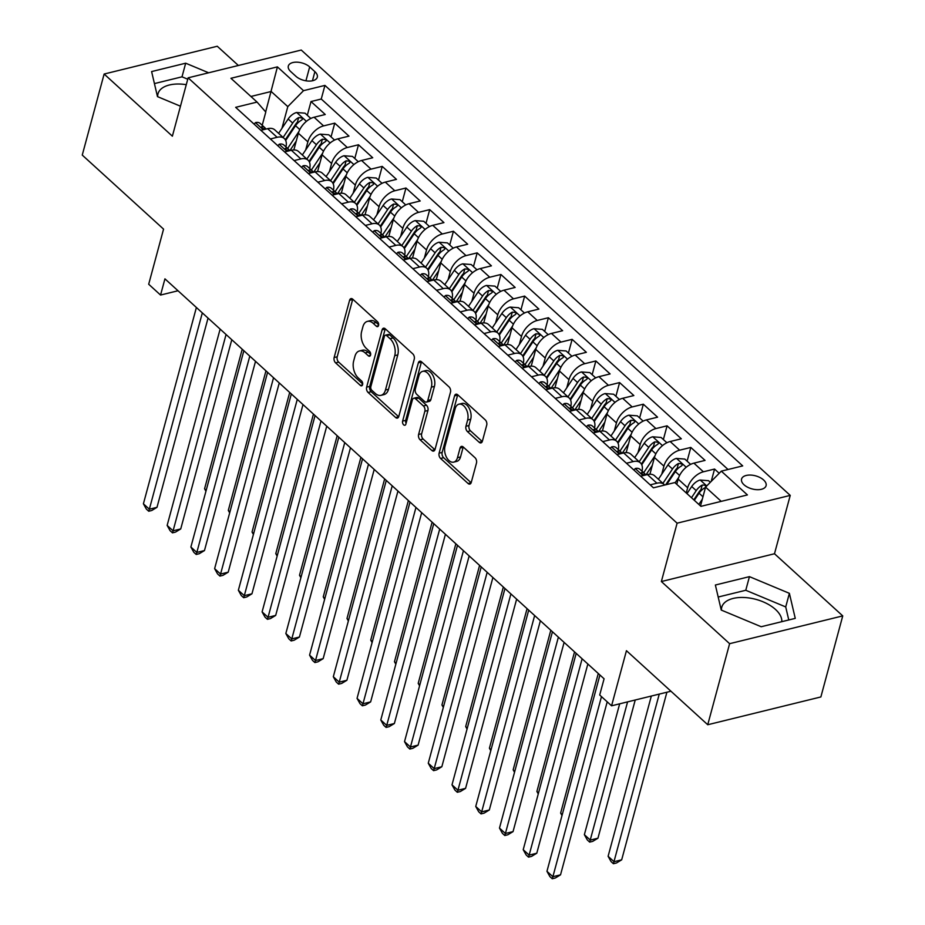 <?xml version="1.0" encoding="UTF-8"?>
<svg xmlns="http://www.w3.org/2000/svg" width="925" height="925" viewBox="0 0 925 925"><rect width="100%" height="100%" fill="white"/><g stroke="black" fill="none" stroke-linecap="round" stroke-linejoin="round"><path stroke-width="1.39" d="M378.568 325.473A2.729 1.665 -103.8 0 0 377.539 321.761L352.783 299.214A3.897 2.37 -103.8 0 0 350.991 298.613A3.897 2.37 -103.8 0 0 349.592 300.278L334.133 357.559A3.897 2.37 -103.8 0 0 335.613 362.866L360.368 385.401A2.729 1.665 -103.8 0 0 361.617 385.829A2.729 1.665 -103.8 0 0 362.6 384.661A2.729 1.665 -103.8 0 0 361.571 380.95L358.368 378.036A12.464 7.585 -103.8 0 1 353.651 361.062L354.946 356.287A12.464 7.585 -103.8 0 1 359.42 350.968A12.464 7.585 -103.8 0 1 365.144 352.899L368.347 355.813A2.729 1.665 -103.8 0 0 369.607 356.229A2.729 1.665 -103.8 0 0 370.578 355.073A2.729 1.665 -103.8 0 0 369.549 351.361L366.346 348.436A12.464 7.585 -103.8 0 1 361.64 331.462L362.924 326.687A12.464 7.585 -103.8 0 1 367.41 321.38A12.464 7.585 -103.8 0 1 373.133 323.299L376.336 326.213A2.729 1.665 -103.8 0 0 377.585 326.641A2.729 1.665 -103.8 0 0 378.568 325.473M781.81 621.669A30.953 16.5 15.1 0 0 775.497 609.448A30.953 16.5 15.1 0 0 743.92 597.492A30.953 16.5 15.1 0 0 721.754 607.239A30.953 16.5 15.1 0 0 721.465 610.153M763.611 479.983A12.696 6.764 15.1 0 0 750.649 475.068A12.696 6.764 15.1 0 0 741.561 479.069A12.696 6.764 15.1 0 0 744.035 484.781A12.696 6.764 15.1 0 0 756.985 489.683A12.696 6.764 15.1 0 0 766.085 485.683A12.696 6.764 15.1 0 0 763.611 479.983M157.701 96.709A30.953 16.5 -164.9 0 1 157.99 93.795A30.953 16.5 -164.9 0 1 186.272 84.672M479.185 442.289A3.897 2.37 -103.8 0 0 480.977 442.89A3.897 2.37 -103.8 0 0 482.376 441.225L486.712 425.153A3.897 2.37 -103.8 0 0 485.243 419.858L457.748 394.813A3.897 2.37 -103.8 0 0 455.956 394.212A3.897 2.37 -103.8 0 0 454.557 395.877L439.109 453.158A3.897 2.37 -103.8 0 0 440.578 458.453L468.073 483.498A3.897 2.37 -103.8 0 0 469.854 484.099A3.897 2.37 -103.8 0 0 471.253 482.434L476.491 463.02A3.897 2.37 -103.8 0 0 475.022 457.725L463.263 447.006A3.897 2.37 -103.8 0 0 461.471 446.405A3.897 2.37 -103.8 0 0 460.072 448.07L457.47 457.69A10.418 6.348 -103.8 0 1 453.724 462.13A10.418 6.348 -103.8 0 1 446.613 457.493A10.418 6.348 -103.8 0 1 445.006 446.336L455.181 408.63A10.418 6.348 -103.8 0 1 458.927 404.19A10.418 6.348 -103.8 0 1 466.038 408.827A10.418 6.348 -103.8 0 1 467.645 419.985L465.946 426.263A3.897 2.37 -103.8 0 0 467.426 431.57L479.185 442.289L482.249 441.537A3.897 2.37 -103.8 0 0 482.272 441.56M238.384 65.49L217.259 46.25L104.132 74.035L82.256 155.088L163.563 229.123L148.694 284.241L160.557 295.052L164.939 278.841L604.083 678.788L599.701 694.999L611.575 705.81L670.949 691.229M729.617 643.684L842.744 615.9L774.491 553.751L661.363 581.536L729.617 643.684L707.741 724.737L626.445 650.691L611.575 705.81M661.363 581.536L677.112 523.18L188.122 77.827L301.249 50.043L790.239 495.395L677.112 523.18M104.132 74.035L172.374 136.183L188.122 77.827M414.25 359.166A3.897 2.37 -103.8 0 0 412.781 353.859L385.286 328.814A3.897 2.37 -103.8 0 0 383.493 328.213A3.897 2.37 -103.8 0 0 382.094 329.878L366.635 387.159A3.897 2.37 -103.8 0 0 368.115 392.466L395.611 417.499A3.897 2.37 -103.8 0 0 397.392 418.1A3.897 2.37 -103.8 0 0 398.791 416.447L414.25 359.166M421.511 361.814L449.007 386.858A3.897 2.37 -103.8 0 1 450.487 392.165L435.028 449.434A3.897 2.37 -103.8 0 1 433.628 451.099A3.897 2.37 -103.8 0 1 431.836 450.498L420.066 439.78A3.897 2.37 -103.8 0 1 418.597 434.484L424.864 411.243A3.897 2.37 -103.8 0 0 423.396 405.948L415.591 398.837A3.897 2.37 -103.8 0 0 413.799 398.236A3.897 2.37 -103.8 0 0 412.4 399.901L405.878 424.078A2.729 1.665 -103.8 0 1 404.896 425.246A2.729 1.665 -103.8 0 1 403.034 424.032A2.729 1.665 -103.8 0 1 402.618 421.106L418.331 362.877A3.897 2.37 -103.8 0 1 419.73 361.212A3.897 2.37 -103.8 0 1 421.511 361.814A3.897 2.37 -103.8 0 0 421.384 362.126L418.331 362.877M842.744 615.9L820.868 696.953L707.741 724.737M719.199 473.288L714.551 469.056L711.221 481.393M686.257 492.967L687.657 487.764A15.875 9.331 -47.7 0 1 703.393 471.796L693.9 463.147L705.058 460.407L690.813 447.434L687.113 461.159M661.733 474.259L663.919 466.154A15.875 9.331 -47.7 0 1 679.655 450.174L670.163 441.526L681.32 438.785L667.075 425.824L663.375 439.537M637.996 452.637L640.181 444.532A15.875 9.331 -47.7 0 1 655.918 428.564L646.425 419.915L657.582 417.175L643.337 404.202L639.638 417.915M614.258 431.015L616.455 422.91A15.875 9.331 -47.7 0 1 632.18 406.942L622.687 398.293L633.845 395.553L619.6 382.58L615.9 396.305M590.52 409.393L592.717 401.288A15.875 9.331 -47.7 0 1 608.442 385.32L598.949 376.672L610.107 373.931L595.862 360.958L592.162 374.683M566.782 387.783L568.979 379.678A15.875 9.331 -47.7 0 1 584.704 363.698L575.211 355.05L586.369 352.309L572.124 339.348L568.424 353.061M543.044 366.161L545.241 358.056A15.875 9.331 -47.7 0 1 560.966 342.088L551.473 333.439L562.631 330.699L548.386 317.726L544.686 331.451M519.307 344.539L521.503 336.434A15.875 9.331 -47.7 0 1 537.228 320.466L527.736 311.817L538.893 309.077L524.648 296.104L520.948 309.829M495.58 322.917L497.766 314.812A15.875 9.331 -47.7 0 1 513.491 298.844L503.998 290.196L515.156 287.455L500.911 274.482L497.211 288.207M471.842 301.307L474.028 293.202A15.875 9.331 -47.7 0 1 489.753 277.222L480.26 268.585L491.418 265.845L477.173 252.872L473.473 266.585M448.105 279.685L450.29 271.58A15.875 9.331 -47.7 0 1 466.015 255.612L456.522 246.963L467.68 244.223L453.435 231.25L449.735 244.975M424.367 258.063L426.552 249.958A15.875 9.331 -47.7 0 1 442.277 233.99L432.784 225.342L443.942 222.601L429.697 209.628L425.997 223.353M400.629 236.442L402.814 228.348A15.875 9.331 -47.7 0 1 418.539 212.368L409.047 203.72L420.204 200.979L405.959 188.006L402.259 201.731M376.891 214.831L379.077 206.726A15.875 9.331 -47.7 0 1 394.802 190.758L385.309 182.109L396.467 179.369L382.222 166.396L378.522 180.109M353.153 193.209L355.339 185.104A15.875 9.331 -47.7 0 1 371.064 169.136L361.571 160.488L372.729 157.747L358.484 144.774L354.784 158.499M329.416 171.588L331.601 163.482A15.875 9.331 -47.7 0 1 347.326 147.514L337.833 138.866L348.991 136.125L334.746 123.152L323.588 125.892A15.875 9.331 132.3 0 0 307.863 141.872L305.678 149.977M331.046 136.877L334.746 123.152M693.9 463.147A15.875 9.331 132.3 0 0 678.164 479.115L676.765 484.318M670.163 441.526A15.875 9.331 132.3 0 0 654.426 457.505L649.917 474.224M646.425 419.915A15.875 9.331 132.3 0 0 630.688 435.883L626.179 452.603M622.687 398.293A15.875 9.331 132.3 0 0 606.95 414.261L602.441 430.981M598.949 376.672A15.875 9.331 132.3 0 0 583.212 392.651L578.703 409.359M575.211 355.05A15.875 9.331 132.3 0 0 559.475 371.029L554.965 387.748M551.473 333.439A15.875 9.331 132.3 0 0 535.737 349.407L531.227 366.127M527.736 311.817A15.875 9.331 132.3 0 0 511.999 327.785L507.49 344.505M503.998 290.196A15.875 9.331 132.3 0 0 488.261 306.175L483.752 322.894M480.26 268.585A15.875 9.331 132.3 0 0 464.523 284.553L460.014 301.272M456.522 246.963A15.875 9.331 132.3 0 0 440.786 262.931L436.276 279.651M432.784 225.342A15.875 9.331 132.3 0 0 417.059 241.309L412.538 258.029M409.047 203.72A15.875 9.331 132.3 0 0 393.322 219.699L388.801 236.418M385.309 182.109A15.875 9.331 132.3 0 0 369.584 198.077L365.063 214.797M361.571 160.488A15.875 9.331 132.3 0 0 345.846 176.455L341.325 193.175M337.833 138.866A15.875 9.331 132.3 0 0 322.108 154.833L317.587 171.553M290.716 71.572L295.942 76.324A12.303 6.556 15.1 0 0 308.488 81.076A12.303 6.556 15.1 0 0 317.298 77.203A12.303 6.556 15.1 0 0 314.893 71.676L309.678 66.912A12.303 6.556 15.1 0 0 297.133 62.172A12.303 6.556 15.1 0 0 288.322 66.045A12.303 6.556 15.1 0 0 290.716 71.572M721.222 501.362L705.578 487.128L721.303 471.149L742.706 465.899L324.929 85.401L303.527 90.662L287.802 106.629L281.94 128.355M721.303 471.149L747.423 494.933L700.942 506.345L674.834 482.561L653.432 487.822L235.655 107.335L257.058 102.074L230.938 78.29L277.419 66.877L303.527 90.662M728.044 469.495L321.252 99.021L311.008 101.542L325.253 114.503L314.095 117.244A15.875 9.331 132.3 0 0 298.37 133.223L293.849 149.942M285.941 146.902A15.875 9.331 132.3 0 0 284.31 138.542A15.875 9.331 132.3 0 0 277.118 137.305L270.389 138.958M284.31 138.542L274.806 129.893A15.875 9.331 132.3 0 0 267.626 128.667L260.885 130.321M650.183 484.862L656.912 483.208A15.875 9.331 -47.7 0 1 664.104 484.446A15.875 9.331 -47.7 0 1 664.682 485.058M664.104 484.446L654.611 475.797A15.875 9.331 132.3 0 0 647.419 474.56L640.69 476.213M626.445 463.24L633.174 461.587A15.875 9.331 -47.7 0 1 640.366 462.824A15.875 9.331 -47.7 0 1 642.008 471.183M640.366 462.824L630.873 454.175A15.875 9.331 132.3 0 0 623.681 452.949L616.952 454.603M602.707 441.63L609.436 439.976A15.875 9.331 -47.7 0 1 616.628 441.202A15.875 9.331 -47.7 0 1 618.27 449.562M616.628 441.202L607.135 432.553A15.875 9.331 132.3 0 0 599.943 431.328L593.214 432.981M578.969 420.008L585.71 418.354A15.875 9.331 -47.7 0 1 592.89 419.592A15.875 9.331 -47.7 0 1 594.532 427.94M592.89 419.592L583.398 410.943A15.875 9.331 132.3 0 0 576.206 409.706L569.476 411.359M555.231 398.386L561.972 396.733A15.875 9.331 -47.7 0 1 569.153 397.97A15.875 9.331 -47.7 0 1 570.794 406.329M569.153 397.97L559.66 389.321A15.875 9.331 132.3 0 0 552.468 388.084L545.738 389.737M531.493 376.764L538.234 375.111A15.875 9.331 -47.7 0 1 545.415 376.348A15.875 9.331 -47.7 0 1 547.057 384.708M545.415 376.348L535.922 367.699A15.875 9.331 132.3 0 0 528.73 366.473L522.001 368.127M507.756 355.154L514.497 353.5A15.875 9.331 -47.7 0 1 521.677 354.726A15.875 9.331 -47.7 0 1 523.319 363.086M521.677 354.726L512.184 346.077A15.875 9.331 132.3 0 0 504.992 344.852L498.263 346.505M484.018 333.532L490.759 331.878A15.875 9.331 -47.7 0 1 497.939 333.116A15.875 9.331 -47.7 0 1 499.581 341.464M497.939 333.116L488.446 324.467A15.875 9.331 132.3 0 0 481.254 323.23L474.525 324.883M460.28 311.91L467.021 310.257A15.875 9.331 -47.7 0 1 474.201 311.494A15.875 9.331 -47.7 0 1 475.843 319.853M474.201 311.494L464.708 302.845A15.875 9.331 132.3 0 0 457.517 301.608L450.787 303.261M436.542 290.3L443.283 288.646A15.875 9.331 -47.7 0 1 450.463 289.872A15.875 9.331 -47.7 0 1 452.105 298.232M450.463 289.872L440.971 281.223A15.875 9.331 132.3 0 0 433.779 279.998L427.049 281.651M412.804 268.678L419.545 267.024A15.875 9.331 -47.7 0 1 426.726 268.25A15.875 9.331 -47.7 0 1 428.368 276.61M426.726 268.25L417.233 259.601A15.875 9.331 132.3 0 0 410.053 258.376L403.312 260.029M389.067 247.056L395.808 245.403A15.875 9.331 -47.7 0 1 402.988 246.64A15.875 9.331 -47.7 0 1 404.63 254.988M402.988 246.64L393.495 237.991A15.875 9.331 132.3 0 0 386.315 236.754L379.574 238.407M365.329 225.434L372.07 223.781A15.875 9.331 -47.7 0 1 379.262 225.018A15.875 9.331 -47.7 0 1 380.892 233.377M379.262 225.018L369.757 216.369A15.875 9.331 132.3 0 0 362.577 215.132L355.836 216.785M341.591 203.824L348.332 202.17A15.875 9.331 -47.7 0 1 355.524 203.396A15.875 9.331 -47.7 0 1 357.154 211.756M355.524 203.396L346.019 194.747A15.875 9.331 132.3 0 0 338.839 193.522L332.098 195.175M317.853 182.202L324.594 180.548A15.875 9.331 -47.7 0 1 331.786 181.774A15.875 9.331 -47.7 0 1 333.416 190.134M331.786 181.774L322.282 173.137A15.875 9.331 132.3 0 0 315.101 171.9L308.36 173.553M294.115 160.58L300.856 158.927A15.875 9.331 -47.7 0 1 308.048 160.164A15.875 9.331 -47.7 0 1 309.678 168.523M308.048 160.164L298.544 151.515A15.875 9.331 132.3 0 0 291.363 150.278L284.623 151.931M347.326 147.514L358.484 144.774M371.064 169.136L382.222 166.396M394.802 190.758L405.959 188.006M418.539 212.368L429.697 209.628M442.277 233.99L453.435 231.25M466.015 255.612L477.173 252.872M489.753 277.222L500.911 274.482M513.491 298.844L524.648 296.104M537.228 320.466L548.386 317.726M560.966 342.088L572.124 339.348M584.704 363.698L595.862 360.958M608.442 385.32L619.6 382.58M632.18 406.942L643.337 404.202M655.918 428.564L667.075 425.824M679.655 450.174L690.813 447.434M703.393 471.796L714.551 469.056M705.578 487.128L700.503 505.94M287.802 106.629L271.187 91.494L250.906 96.477M265.672 111.913L277.419 66.877M262.214 125.28L265.787 112.041L257.058 102.074M774.491 553.751L790.239 495.395M160.557 295.052L178.028 290.762M307.308 115.255L311.008 101.542M321.252 99.021L324.929 85.401M208.645 72.786L185.682 63.201L151.608 71.572L157.481 96.616L180.468 106.213M795.257 618.374L789.383 593.33L749.447 576.645L715.372 585.016L721.246 610.061L761.194 626.734L795.257 618.374M187.752 79.215L182.005 76.821L154.429 83.585M182.005 76.821L185.682 63.201M788.771 619.97L785.718 606.939L745.77 590.266L718.193 597.03M745.77 590.266L749.447 576.645M785.718 606.939L789.383 593.33M378.672 324.802L376.186 322.547A12.464 7.585 -103.8 0 0 370.474 320.628L367.41 321.38M359.42 350.968L362.484 350.217A12.464 7.585 -103.8 0 1 368.208 352.147L370.682 354.402M352.76 299.191A3.897 2.37 -103.8 0 0 352.645 299.527L337.197 356.807A3.897 2.37 -103.8 0 0 338.666 362.114L362.704 384.002M385.262 328.791A3.897 2.37 -103.8 0 0 385.158 329.127L369.699 386.407A3.897 2.37 -103.8 0 0 371.168 391.714L398.663 416.747A3.897 2.37 -103.8 0 0 398.687 416.77L395.611 417.499M386.65 335.613A2.729 1.665 -103.8 0 0 385.39 335.185A2.729 1.665 -103.8 0 0 384.418 336.353L370.844 386.627A2.729 1.665 -103.8 0 0 371.873 390.338L375.261 393.414A12.464 7.585 -103.8 0 0 380.973 395.345A12.464 7.585 -103.8 0 0 385.459 390.026L394.732 355.663A12.464 7.585 -103.8 0 0 390.026 338.689L386.65 335.613L389.703 334.862A2.729 1.665 -103.8 0 0 388.454 334.434L385.39 335.185M380.973 395.345L384.037 394.593A12.464 7.585 -103.8 0 0 388.512 389.275L385.459 390.026M389.703 334.862L393.079 337.937A12.464 7.585 -103.8 0 1 397.785 354.911L388.512 389.275M413.799 398.236L416.863 397.484A3.897 2.37 -103.8 0 1 418.643 398.085L426.448 405.196A3.897 2.37 -103.8 0 1 427.928 410.503L421.661 433.733A3.897 2.37 -103.8 0 0 423.13 439.028L434.9 449.747A3.897 2.37 -103.8 0 0 434.923 449.77M421.384 362.126L405.67 420.355A2.729 1.665 -103.8 0 0 406.098 423.28M431.374 387.147A10.418 6.348 -103.8 0 0 429.767 375.989A10.418 6.348 -103.8 0 0 422.656 371.353A10.418 6.348 -103.8 0 0 418.909 375.793L415.325 389.078A3.897 2.37 -103.8 0 0 416.793 394.385L424.598 401.485A3.897 2.37 -103.8 0 0 426.39 402.086A3.897 2.37 -103.8 0 0 427.789 400.433L431.374 387.147L434.426 386.396A10.418 6.348 -103.8 0 0 432.819 375.238A10.418 6.348 -103.8 0 0 425.708 370.601L422.656 371.353M426.39 402.086L429.443 401.334A3.897 2.37 -103.8 0 0 430.842 399.681L427.789 400.433M434.426 386.396L430.842 399.681M458.927 404.19L461.991 403.439A10.418 6.348 -103.8 0 1 469.091 408.075A10.418 6.348 -103.8 0 1 470.709 419.233L469.01 425.512A3.897 2.37 -103.8 0 0 470.478 430.819L482.249 441.537M453.724 462.13L456.777 461.378A10.418 6.348 -103.8 0 0 460.534 456.938L457.47 457.69M463.228 446.983A3.897 2.37 -103.8 0 0 463.124 447.318L460.534 456.938M457.725 394.79A3.897 2.37 -103.8 0 0 457.621 395.125L442.162 452.406A3.897 2.37 -103.8 0 0 443.63 457.702L471.126 482.746A3.897 2.37 -103.8 0 0 471.149 482.769M310.823 118.458L305.03 113.174L296.543 112.515A10.522 6.186 132.3 0 0 288.172 118.99L278.61 133.35M298.948 131.442L287.629 148.439M296.243 141.086L289.872 150.648M285.686 140.473L295.537 125.696A10.522 6.186 -47.7 0 1 301.492 120.181L302.452 119.198L301.851 117.926L298.648 117.591A10.522 6.186 132.3 0 0 292.682 123.094L283.119 137.455M285.305 139.756L295.722 124.123A5.353 3.145 -47.7 0 1 297.387 122.25L298.648 117.591M242.223 349.222L204.564 488.782L206.206 490.273M205.94 491.256L204.564 488.782M254.04 124.077L255.566 122.586A10.522 6.186 -47.7 0 1 260.179 123.43L264.689 127.546A10.522 6.186 132.3 0 0 262.261 126.528L261.474 126.887M202.321 312.893L149.353 509.201L143.41 503.801L196.389 307.482M261.902 127.847L262.261 126.528C261 127.442 261.948 128.297 265.117 129.118A10.522 6.186 -47.7 0 1 265.521 129.176M265.729 129.13A10.522 6.186 132.3 0 0 264.689 127.546M208.044 318.108L156.996 507.328L149.353 509.201L148.728 511.236L146.347 509.074L143.41 503.801M156.996 507.328L151.781 510.484L148.728 511.236M334.561 140.08L328.768 134.796L320.27 134.137A10.522 6.186 132.3 0 0 311.91 140.612L302.348 154.972M322.686 153.064L311.367 170.05M319.981 162.708L313.61 172.27M309.424 162.095L319.275 147.306A10.522 6.186 -47.7 0 1 325.23 141.803L326.19 140.82L325.588 139.548L322.386 139.213A10.522 6.186 132.3 0 0 316.419 144.716L306.857 159.077M309.042 161.378L319.46 145.734A5.353 3.145 -47.7 0 1 321.125 143.872L322.386 139.213M265.961 370.844L228.302 510.392L229.943 511.895M229.677 512.866L228.302 510.392M358.299 161.702L352.506 156.417L344.007 155.758A10.522 6.186 132.3 0 0 335.648 162.233L326.086 176.594M346.424 174.675L335.104 191.672M343.718 184.329L337.347 193.88M333.162 183.705L343.013 168.928A10.522 6.186 -47.7 0 1 348.968 163.424L349.928 162.43L349.326 161.17L346.123 160.823A10.522 6.186 132.3 0 0 340.157 166.338L330.595 180.699M332.78 182.988L343.198 167.356A5.353 3.145 -47.7 0 1 344.863 165.494L346.123 160.823M289.698 392.466L252.039 532.014L253.681 533.505M253.415 534.488L252.039 532.014M382.037 183.312L376.244 178.039L367.745 177.38A10.522 6.186 132.3 0 0 359.386 183.844L349.823 198.204M370.162 196.297L358.842 213.293M367.456 205.94L361.085 215.502M356.9 205.327L366.751 190.55A10.522 6.186 -47.7 0 1 372.706 185.035L373.665 184.052L373.064 182.78L369.861 182.445A10.522 6.186 132.3 0 0 363.895 187.96L354.333 202.321M356.518 204.61L366.936 188.977A5.353 3.145 -47.7 0 1 368.601 187.116L369.861 182.445M313.436 414.088L275.777 553.636L277.419 555.127M277.153 556.11L275.777 553.636M405.774 204.934L399.982 199.65L391.483 198.991A10.522 6.186 132.3 0 0 383.123 205.466L373.561 219.826M393.9 217.918L382.58 234.904M391.194 227.562L384.823 237.124M380.637 226.949L390.489 212.172A10.522 6.186 -47.7 0 1 396.443 206.657L397.403 205.674L396.802 204.402L393.599 204.067A10.522 6.186 132.3 0 0 387.633 209.57L378.071 223.931M380.256 226.232L390.674 210.599A5.353 3.145 -47.7 0 1 392.339 208.726L393.599 204.067M337.174 435.698L299.515 575.257L301.157 576.749M300.891 577.732L299.515 575.257M277.778 145.699L279.304 144.196A10.522 6.186 -47.7 0 1 283.917 145.052L288.427 149.156A10.522 6.186 132.3 0 0 285.998 148.139L285.212 148.509M226.058 334.503L173.091 530.823L167.148 525.412L220.127 329.103M285.64 149.468L285.998 148.139C284.738 149.052 285.686 149.919 288.854 150.74A10.522 6.186 -47.7 0 1 289.259 150.798M289.467 150.752A10.522 6.186 132.3 0 0 288.427 149.156M231.782 339.729L180.733 528.938L173.091 530.823L172.466 532.846L170.084 530.684L167.148 525.412M180.733 528.938L175.519 532.095L172.466 532.846M301.515 167.321L303.042 165.818A10.522 6.186 -47.7 0 1 307.655 166.673L312.164 170.778A10.522 6.186 132.3 0 0 309.736 169.761L308.95 170.131M249.796 356.125L196.828 552.433L190.885 547.033L243.865 350.725M309.378 171.09L309.736 169.761C308.476 170.674 309.424 171.541 312.592 172.362A10.522 6.186 -47.7 0 1 312.997 172.42M313.205 172.362A10.522 6.186 132.3 0 0 312.164 170.778M255.52 361.34L204.471 550.56L196.828 552.433L196.204 554.468L193.822 552.306L190.885 547.033M204.471 550.56L199.257 553.717L196.204 554.468M325.253 188.931L326.779 187.44A10.522 6.186 -47.7 0 1 331.393 188.295L335.902 192.4A10.522 6.186 132.3 0 0 333.474 191.383L332.688 191.752M273.534 377.747L220.566 574.055L214.623 568.655L267.591 372.336M333.116 192.712L333.474 191.383C332.214 192.296 333.162 193.163 336.33 193.972A10.522 6.186 -47.7 0 1 336.735 194.03M336.943 193.984A10.522 6.186 132.3 0 0 335.902 192.4M279.257 382.962L228.209 572.182L220.566 574.055L219.942 576.09L217.56 573.928L214.623 568.655M228.209 572.182L222.994 575.338L219.942 576.09M348.991 210.553L350.517 209.062A10.522 6.186 -47.7 0 1 355.131 209.906L359.64 214.022A10.522 6.186 132.3 0 0 357.212 213.004L356.426 213.363M297.272 399.369L244.304 595.677L238.361 590.266L291.329 393.958M356.853 214.323L357.212 213.004C355.952 213.906 356.9 214.773 360.056 215.594A10.522 6.186 -47.7 0 1 360.472 215.652M360.681 215.606A10.522 6.186 132.3 0 0 359.64 214.022M302.995 404.583L251.947 593.804L244.304 595.677L243.68 597.7L241.298 595.55L238.361 590.266M251.947 593.804L246.732 596.96L243.68 597.7M429.512 226.556L423.719 221.272L415.221 220.613A10.522 6.186 132.3 0 0 406.861 227.088L397.299 241.448M417.637 239.529L406.318 256.526M414.932 249.183L408.561 258.734M404.375 248.571L414.227 233.782A10.522 6.186 -47.7 0 1 420.181 228.278L421.141 227.296L420.54 226.024L417.337 225.688A10.522 6.186 132.3 0 0 411.371 231.192L401.808 245.553M403.994 247.854L414.412 232.21A5.353 3.145 -47.7 0 1 416.077 230.348L417.337 225.688M360.9 457.32L323.253 596.868L324.895 598.371M324.629 599.342L323.253 596.868M372.729 232.175L374.255 230.672A10.522 6.186 -47.7 0 1 378.868 231.528L383.378 235.632A10.522 6.186 132.3 0 0 380.95 234.615L380.163 234.985M321.01 420.979L268.042 617.299L262.099 611.888L315.067 415.579M380.591 235.944L380.95 234.615C379.689 235.528 380.637 236.395 383.794 237.216A10.522 6.186 -47.7 0 1 384.21 237.274M384.418 237.216A10.522 6.186 132.3 0 0 383.378 235.632M326.733 426.205L275.685 615.414L268.042 617.299L267.418 619.322L265.036 617.16L262.099 611.888M275.685 615.414L270.47 618.571L267.418 619.322M453.25 248.177L447.457 242.893L438.959 242.234A10.522 6.186 132.3 0 0 430.599 248.709L421.037 263.058M441.375 261.151L430.056 278.147M438.67 270.805L432.299 280.356M428.113 270.181L437.964 255.404A10.522 6.186 -47.7 0 1 443.919 249.9L444.879 248.906L444.278 247.634L441.075 247.299A10.522 6.186 132.3 0 0 435.108 252.814L425.546 267.175M427.732 269.464L438.149 253.832A5.353 3.145 -47.7 0 1 439.814 251.97L441.075 247.299M384.638 478.942L346.991 618.49L348.632 619.981M348.367 620.964L346.991 618.49M396.467 253.785L397.993 252.294A10.522 6.186 -47.7 0 1 402.606 253.149L407.116 257.254A10.522 6.186 132.3 0 0 404.688 256.237L403.901 256.607M344.748 442.601L291.78 638.909L285.837 633.509L338.804 437.201M404.329 257.566L404.688 256.237C403.427 257.15 404.375 258.017 407.532 258.827A10.522 6.186 -47.7 0 1 407.948 258.884M408.156 258.838A10.522 6.186 132.3 0 0 407.116 257.254M350.471 447.816L299.422 637.036L291.78 638.909L291.155 640.944L288.773 638.782L285.837 633.509M299.422 637.036L294.208 640.192L291.155 640.944M476.988 269.788L471.195 264.515L462.697 263.856A10.522 6.186 132.3 0 0 454.337 270.32L444.775 284.68M465.113 282.772L453.793 299.769M462.408 292.416L456.037 301.978M451.851 291.803L461.691 277.026A10.522 6.186 -47.7 0 1 467.657 271.511L468.617 270.528L468.015 269.256L464.812 268.921A10.522 6.186 132.3 0 0 458.846 274.424L449.284 288.785M451.469 291.086L461.887 275.453A5.353 3.145 -47.7 0 1 463.552 273.58L464.812 268.921M408.376 500.552L370.728 640.112L372.37 641.603M372.104 642.586L370.728 640.112M420.204 275.407L421.731 273.916A10.522 6.186 -47.7 0 1 426.344 274.76L430.853 278.876A10.522 6.186 132.3 0 0 428.425 277.858L427.639 278.228M368.485 464.223L315.517 660.531L309.574 655.131L362.542 458.812M428.067 279.177L428.425 277.858C427.165 278.772 428.113 279.627 431.27 280.448A10.522 6.186 -47.7 0 1 431.686 280.506M431.894 280.46A10.522 6.186 132.3 0 0 430.853 278.876M374.209 469.438L323.16 658.658L315.517 660.531L314.893 662.566L312.511 660.404L309.574 655.131M323.16 658.658L317.946 661.814L314.893 662.566M500.726 291.41L494.933 286.126L486.434 285.467A10.522 6.186 132.3 0 0 478.075 291.942L468.512 306.302M488.851 304.394L477.531 321.38M486.145 314.038L479.774 323.6M475.589 313.425L485.428 298.648A10.522 6.186 -47.7 0 1 491.395 293.132L492.354 292.15L491.742 290.878L488.55 290.543A10.522 6.186 132.3 0 0 482.584 296.046L473.022 310.407M475.207 312.708L485.625 297.075A5.353 3.145 -47.7 0 1 487.29 295.202L488.55 290.543M432.114 522.174L394.466 661.733L396.108 663.225M395.842 664.196L394.466 661.733M443.942 297.029L445.468 295.526A10.522 6.186 -47.7 0 1 450.082 296.382L454.591 300.486A10.522 6.186 132.3 0 0 452.163 299.48L451.377 299.839M392.223 485.833L339.244 682.153L333.312 676.742L386.28 480.433M451.805 300.798L452.163 299.48C450.903 300.382 451.851 301.249 455.007 302.07A10.522 6.186 -47.7 0 1 455.424 302.128M455.62 302.082A10.522 6.186 132.3 0 0 454.591 300.486M397.947 491.059L346.898 680.268L339.244 682.153L338.619 684.176L336.249 682.014L333.312 676.742M346.898 680.268L341.683 683.425L338.619 684.176M524.463 313.032L518.659 307.748L510.172 307.088A10.522 6.186 132.3 0 0 501.812 313.563L492.239 327.924M512.589 326.005L501.269 343.002M509.883 335.659L503.512 345.21M499.327 335.047L509.166 320.258A10.522 6.186 -47.7 0 1 515.132 314.754L516.092 313.76L515.479 312.5L512.288 312.153A10.522 6.186 132.3 0 0 506.322 317.668L496.76 332.029M498.945 334.33L509.363 318.686A5.353 3.145 -47.7 0 1 511.028 316.824L512.288 312.153M455.852 543.796L418.204 683.344L419.846 684.847M419.58 685.818L418.204 683.344M467.68 318.651L469.206 317.148A10.522 6.186 -47.7 0 1 473.82 318.003L478.329 322.108A10.522 6.186 132.3 0 0 475.901 321.091L475.115 321.461M415.961 507.455L362.982 703.775L357.05 698.363L410.018 502.055M475.542 322.42L475.901 321.091C474.641 322.004 475.589 322.871 478.745 323.692A10.522 6.186 -47.7 0 1 479.162 323.75M479.358 323.692A10.522 6.186 132.3 0 0 478.329 322.108M421.684 512.67L370.636 701.89L362.982 703.775L362.357 705.798L359.987 703.636L357.05 698.363M370.636 701.89L365.421 705.047L362.357 705.798M548.201 334.653L542.397 329.369L533.91 328.71A10.522 6.186 132.3 0 0 525.55 335.174L515.977 349.534M536.327 347.627L525.007 364.623M533.621 357.281L527.25 366.832M523.064 356.657L532.904 341.88A10.522 6.186 -47.7 0 1 538.87 336.376L539.83 335.382L539.217 334.11L536.026 333.775A10.522 6.186 132.3 0 0 530.06 339.29L520.498 353.651M522.683 355.94L533.101 340.308A5.353 3.145 -47.7 0 1 534.766 338.446L536.026 333.775M479.589 565.418L441.942 704.966L443.584 706.457M443.318 707.44L441.942 704.966M491.418 340.261L492.944 338.77A10.522 6.186 -47.7 0 1 497.558 339.625L502.067 343.73A10.522 6.186 132.3 0 0 499.639 342.712L498.853 343.083M439.699 529.077L386.719 725.385L380.788 719.985L433.756 523.666M499.28 344.042L499.639 342.712C498.378 343.626 499.327 344.493 502.483 345.303A10.522 6.186 -47.7 0 1 502.899 345.36M503.096 345.314A10.522 6.186 132.3 0 0 502.067 343.73M445.422 534.292L394.374 723.512L386.719 725.385L386.095 727.42L383.725 725.258L380.788 719.985M394.374 723.512L389.159 726.668L386.095 727.42M571.939 356.264L566.135 350.98L557.648 350.321A10.522 6.186 132.3 0 0 549.288 356.796L539.714 371.156M560.064 369.248L548.745 386.245M557.359 378.892L550.988 388.454M546.802 378.279L556.642 363.502A10.522 6.186 -47.7 0 1 562.608 357.987L563.568 357.004L562.955 355.732L559.764 355.397A10.522 6.186 132.3 0 0 553.798 360.9L544.224 375.261M546.421 377.562L556.838 361.929A5.353 3.145 -47.7 0 1 558.503 360.056L559.764 355.397M503.327 587.028L465.68 726.587L467.322 728.079M467.056 729.062L465.68 726.587M515.156 361.883L516.682 360.392A10.522 6.186 -47.7 0 1 521.295 361.236L525.805 365.352A10.522 6.186 132.3 0 0 523.377 364.334L522.59 364.693M463.437 550.699L410.457 747.007L404.526 741.607L457.493 545.288M523.018 365.653L523.377 364.334C522.116 365.248 523.064 366.103 526.221 366.924A10.522 6.186 -47.7 0 1 526.637 366.982M526.834 366.936A10.522 6.186 132.3 0 0 525.805 365.352M469.16 555.913L418.1 745.134L410.457 747.007L409.833 749.042L407.462 746.88L404.526 741.607M418.1 745.134L412.897 748.29L409.833 749.042M595.677 377.886L589.873 372.602L581.386 371.942A10.522 6.186 132.3 0 0 573.026 378.417L563.452 392.778M583.802 390.87L572.482 407.856M581.097 400.513L574.726 410.076M570.54 399.901L580.38 385.124A10.522 6.186 -47.7 0 1 586.346 379.608L587.306 378.626L586.693 377.354L583.502 377.018A10.522 6.186 132.3 0 0 577.535 382.522L567.962 396.883M570.158 399.184L580.576 383.54A5.353 3.145 -47.7 0 1 582.241 381.678L583.502 377.018M527.065 608.65L489.417 748.209L491.059 749.701M490.793 750.672L489.417 748.209M538.893 383.505L540.42 382.002A10.522 6.186 -47.7 0 1 545.033 382.858L549.543 386.962A10.522 6.186 132.3 0 0 547.114 385.956L546.328 386.315M487.174 572.309L434.195 768.629L428.263 763.218L481.231 566.909M546.756 387.274L547.114 385.956C545.854 386.858 546.802 387.725 549.959 388.546A10.522 6.186 -47.7 0 1 550.375 388.604M550.572 388.558A10.522 6.186 132.3 0 0 549.543 386.962M492.898 577.535L441.838 766.744L434.195 768.629L433.571 770.652L431.2 768.49L428.263 763.218M441.838 766.744L436.635 769.901L433.571 770.652M619.415 399.507L613.61 394.223L605.123 393.564A10.522 6.186 132.3 0 0 596.764 400.039L587.19 414.4M607.54 412.481L596.22 429.478M604.834 422.135L598.463 431.686M594.278 421.522L604.118 406.734A10.522 6.186 -47.7 0 1 610.084 401.23L611.043 400.236L610.431 398.976L607.239 398.629A10.522 6.186 132.3 0 0 601.273 404.144L591.699 418.505M593.896 420.794L604.314 405.162A5.353 3.145 -47.7 0 1 605.979 403.3L607.239 398.629M550.803 630.272L513.155 769.82L514.797 771.311M514.531 772.294L513.155 769.82M643.153 421.118L637.348 415.845L628.861 415.186A10.522 6.186 132.3 0 0 620.502 421.65L610.928 436.01M631.278 434.103L619.958 451.099M628.572 443.746L622.201 453.308M618.016 443.133L627.855 428.356A10.522 6.186 -47.7 0 1 633.822 422.852L634.781 421.858L634.168 420.586L630.977 420.251A10.522 6.186 132.3 0 0 625.011 425.766L615.437 440.127M617.634 442.416L628.052 426.783A5.353 3.145 -47.7 0 1 629.717 424.922L630.977 420.251M574.541 651.894L536.893 791.442L538.535 792.933M538.269 793.916L536.893 791.442M666.89 442.74L661.086 437.456L652.599 436.797A10.522 6.186 132.3 0 0 644.239 443.272L634.666 457.632M655.016 455.724L643.696 472.71M652.31 465.368L645.939 474.93M641.753 464.755L651.593 449.978A10.522 6.186 -47.7 0 1 657.559 444.462L658.519 443.48L657.906 442.208L654.715 441.873A10.522 6.186 132.3 0 0 648.749 447.376L639.175 461.737M641.372 464.038L651.79 448.405A5.353 3.145 -47.7 0 1 653.455 446.532L654.715 441.873M598.278 673.504L560.631 813.063L562.273 814.555M562.007 815.538L560.631 813.063M690.628 464.362L684.824 459.078L676.337 458.418A10.522 6.186 132.3 0 0 667.977 464.893L658.403 479.254M678.753 477.335L675.1 482.815M619.669 703.821L584.369 834.674L590.3 840.085L597.943 838.212L635.232 699.994M666.694 484.561L675.331 471.588A10.522 6.186 -47.7 0 1 681.297 466.084L682.257 465.102L681.644 463.83L678.453 463.494A10.522 6.186 132.3 0 0 672.487 468.998L662.913 483.359M665.665 484.816L675.528 470.016A5.353 3.145 -47.7 0 1 677.192 468.154L678.453 463.494M597.943 838.212L592.728 841.357L589.676 842.108L627.589 701.867M589.676 842.108L587.306 839.946L584.369 834.674M710.331 482.307L708.562 480.699L700.075 480.04A10.522 6.186 132.3 0 0 691.715 486.515L686.974 493.626M702.318 499.222L698.837 504.426M651.339 696.039L608.107 856.296L614.038 861.707L621.681 859.822L666.902 692.212M705.995 486.7L704.757 485.082L702.191 485.105A10.522 6.186 132.3 0 0 696.224 490.62L691.484 497.731M693.796 499.835L699.265 491.637A5.353 3.145 -47.7 0 1 700.93 489.776L702.191 485.105M694.328 500.321L699.069 493.21A10.522 6.186 -47.7 0 1 705.035 487.706L705.509 487.394M621.681 859.822L616.466 862.979L613.414 863.73L659.259 694.097M613.414 863.73L611.043 861.568L608.107 856.296M562.631 405.127L564.158 403.624A10.522 6.186 -47.7 0 1 568.771 404.479L573.28 408.584A10.522 6.186 132.3 0 0 570.852 407.567L570.066 407.937M510.901 593.931L457.933 790.251L452.001 784.839L504.969 588.531M570.494 408.896L570.852 407.567C569.592 408.48 570.54 409.347 573.697 410.168A10.522 6.186 -47.7 0 1 574.113 410.226M574.309 410.168A10.522 6.186 132.3 0 0 573.28 408.584M516.636 599.146L465.576 788.366L457.933 790.251L457.308 792.274L454.938 790.112L452.001 784.839M465.576 788.366L460.373 791.522L457.308 792.274M586.369 426.737L587.895 425.246A10.522 6.186 -47.7 0 1 592.509 426.101L597.018 430.206A10.522 6.186 132.3 0 0 594.59 429.188L593.792 429.558M534.638 615.553L481.671 811.861L475.739 806.461L528.707 610.142M594.232 430.518L594.59 429.188C593.33 430.102 594.278 430.969 597.434 431.778A10.522 6.186 -47.7 0 1 597.851 431.836M598.047 431.79A10.522 6.186 132.3 0 0 597.018 430.206M540.373 620.768L489.313 809.988L481.671 811.861L481.046 813.896L478.676 811.734L475.739 806.461M489.313 809.988L484.11 813.144L481.046 813.896M610.107 448.359L611.633 446.868A10.522 6.186 -47.7 0 1 616.247 447.712L620.756 451.828A10.522 6.186 132.3 0 0 618.328 450.81L617.53 451.169M558.376 637.175L505.408 833.483L499.477 828.083L552.445 631.763M617.969 452.128L618.328 450.81C617.056 451.724 618.016 452.579 621.172 453.4A10.522 6.186 -47.7 0 1 621.588 453.458M621.785 453.412A10.522 6.186 132.3 0 0 620.756 451.828M564.111 642.389L513.051 831.61L505.408 833.483L504.784 835.518L502.414 833.356L499.477 828.083M513.051 831.61L507.848 834.766L504.784 835.518M633.845 469.981L635.371 468.478A10.522 6.186 -47.7 0 1 639.973 469.333L644.494 473.438A10.522 6.186 132.3 0 0 642.066 472.421L641.268 472.791M582.114 658.785L529.146 855.105L523.215 849.693L576.183 653.385M641.707 473.75L642.066 472.421C640.794 473.334 641.753 474.201 644.91 475.022A10.522 6.186 -47.7 0 1 645.326 475.08M645.523 475.034A10.522 6.186 132.3 0 0 644.494 473.438M587.849 664.011L536.789 853.22L529.146 855.105L528.522 857.128L526.152 854.966L523.215 849.693M536.789 853.22L531.586 856.377L528.522 857.128M601.481 696.618L552.884 876.715L546.952 871.315L599.92 675.007M607.216 701.832L560.527 874.842L552.884 876.715L552.26 878.75L549.889 876.588L546.952 871.315M560.527 874.842L555.324 877.998L552.26 878.75M687.657 487.764L678.164 479.115M663.919 466.154L654.426 457.505M640.181 444.532L630.688 435.883M616.455 422.91L606.95 414.261M592.717 401.288L583.212 392.651M568.979 379.678L559.475 371.029M545.241 358.056L535.737 349.407M521.503 336.434L511.999 327.785M497.766 314.812L488.261 306.175M474.028 293.202L464.523 284.553M450.29 271.58L440.786 262.931M426.552 249.958L417.059 241.309M402.814 228.348L393.322 219.699M379.077 206.726L369.584 198.077M355.339 185.104L345.846 176.455M331.601 163.482L322.108 154.833M307.863 141.872L298.37 133.223M277.118 137.305L267.626 128.667M656.912 483.208L647.419 474.56M633.174 461.587L623.681 452.949M609.436 439.976L599.943 431.328M585.71 418.354L576.206 409.706M561.972 396.733L552.468 388.084M538.234 375.111L528.73 366.473M514.497 353.5L504.992 344.852M490.759 331.878L481.254 323.23M467.021 310.257L457.517 301.608M443.283 288.646L433.779 279.998M419.545 267.024L410.053 258.376M395.808 245.403L386.315 236.754M372.07 223.781L362.577 215.132M348.332 202.17L338.839 193.522M324.594 180.548L315.101 171.9M300.856 158.927L291.363 150.278M323.588 125.892L314.095 117.244M305.932 80.81L309.678 66.912M312.442 80.776L314.893 71.676M376.186 322.547L373.133 323.299M370.52 355.281L368.347 355.813M368.208 352.147L365.144 352.899M362.531 384.869L360.368 385.401M338.666 362.114L335.613 362.866M337.197 356.807L334.133 357.559M352.645 299.527L349.592 300.278M378.498 325.681L376.336 326.213M371.168 391.714L368.115 392.466M369.699 386.407L366.635 387.159M385.158 329.127L382.094 329.878M397.785 354.911L394.732 355.663M393.079 337.937L390.026 338.689M434.9 449.747L431.836 450.498M423.13 439.028L420.066 439.78M421.661 433.733L418.597 434.484M427.928 410.503L424.864 411.243M426.448 405.196L423.396 405.948M418.643 398.085L415.591 398.837M405.67 420.355L402.618 421.106M470.478 430.819L467.426 431.57M469.01 425.512L465.946 426.263M470.709 419.233L467.645 419.985M463.124 447.318L460.072 448.07M471.126 482.746L468.073 483.498M443.63 457.702L440.578 458.453M442.162 452.406L439.109 453.158M457.621 395.125L454.557 395.877M306.418 121.337L296.752 112.538M292.682 123.094L288.172 118.99M299.781 129.569L295.537 125.696M255.473 122.667L263.232 129.743M330.156 142.959L320.489 134.148M316.419 144.716L311.91 140.612M323.519 151.18L319.275 147.306M353.893 164.581L344.227 155.77M340.157 166.338L335.648 162.233M347.257 172.802L343.013 168.928M377.631 186.191L367.965 177.392M363.895 187.96L359.386 183.844M370.994 194.423L366.751 190.55M401.369 207.813L391.703 199.014M387.633 209.57L383.123 205.466M394.732 216.045L390.489 212.172M279.211 144.288L286.97 151.353M302.949 165.91L310.708 172.975M326.687 187.532L334.445 194.597M350.425 209.142L358.183 216.219M425.107 229.435L415.441 220.624M411.371 231.192L406.861 227.088M418.47 237.656L414.227 233.782M374.163 230.764L381.921 237.829M448.845 251.057L439.178 242.246M435.108 252.814L430.599 248.709M442.208 259.278L437.964 255.404M397.9 252.386L405.659 259.451M472.583 272.667L462.916 263.868M458.846 274.424L454.337 270.32M465.946 280.899L461.691 277.026M421.638 274.008L429.397 281.073M496.32 294.289L486.654 285.49M482.584 296.046L478.075 291.942M489.683 302.521L485.428 298.648M445.376 295.618L453.134 302.695M520.058 315.911L510.392 307.1M506.322 317.668L501.812 313.563M513.421 324.132L509.166 320.258M469.114 317.24L476.872 324.305M543.796 337.533L534.13 328.722M530.06 339.29L525.55 335.174M537.159 345.753L532.904 341.88M492.852 338.862L500.61 345.927M567.534 359.143L557.868 350.344M553.798 360.9L549.288 356.796M560.897 367.375L556.642 363.502M516.589 360.472L524.348 367.549M591.272 380.765L581.605 371.954M577.535 382.522L573.026 378.417M584.635 388.986L580.38 385.124M540.327 382.094L548.086 389.159M615.009 402.387L605.343 393.576M601.273 404.144L596.764 400.039M608.372 410.608L604.118 406.734M638.747 424.008L629.081 415.198M625.011 425.766L620.502 421.65M632.11 432.229L627.855 428.356M662.485 445.619L652.819 436.82M648.749 447.376L644.239 443.272M655.848 453.851L651.593 449.978M686.223 467.241L676.557 458.43M672.487 468.998L667.977 464.893M679.586 475.462L675.331 471.588M706.746 485.937L700.283 480.052M696.224 490.62L691.715 486.515M702.977 496.771L699.069 493.21M564.065 403.716L571.823 410.781M587.803 425.338L595.561 432.403M611.541 446.948L619.299 454.025M635.278 468.57L643.037 475.635"/></g></svg>
